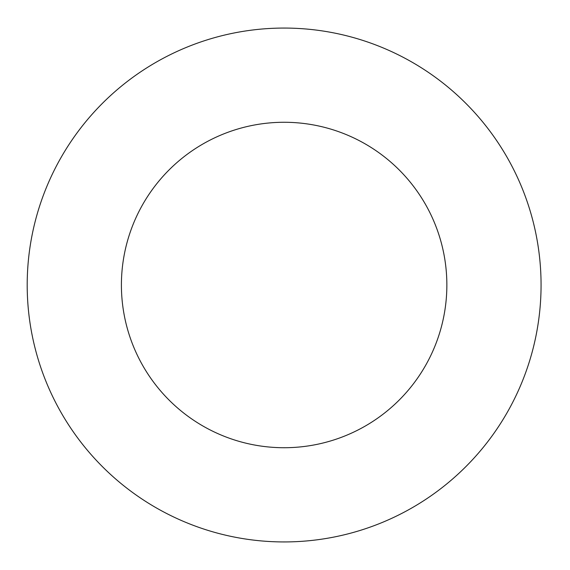<?xml version="1.0" encoding="UTF-8"?>
<svg xmlns="http://www.w3.org/2000/svg" width="570" height="570" viewBox="0 0 570 570"><rect width="100%" height="100%" fill="white"/><g stroke="black" fill="none" stroke-linecap="round" stroke-linejoin="round"><path stroke-width="0.43" stroke-dasharray="2.85 2.14" d="M541.065 285A256.935 256.935 0 0 0 155.667 62.486A256.935 256.935 0 0 0 155.667 507.514A256.935 256.935 0 0 0 541.065 285M446.859 285A162.728 162.728 0 0 0 202.77 144.075A162.728 162.728 0 0 0 202.77 425.925A162.728 162.728 0 0 0 446.859 285"/><path stroke-width="0.85" d="M541.065 285A256.935 256.935 0 0 0 155.667 62.486A256.935 256.935 0 0 0 155.667 507.514A256.935 256.935 0 0 0 541.065 285M446.859 285A162.728 162.728 0 0 0 202.77 144.075A162.728 162.728 0 0 0 202.77 425.925A162.728 162.728 0 0 0 446.859 285"/></g></svg>
